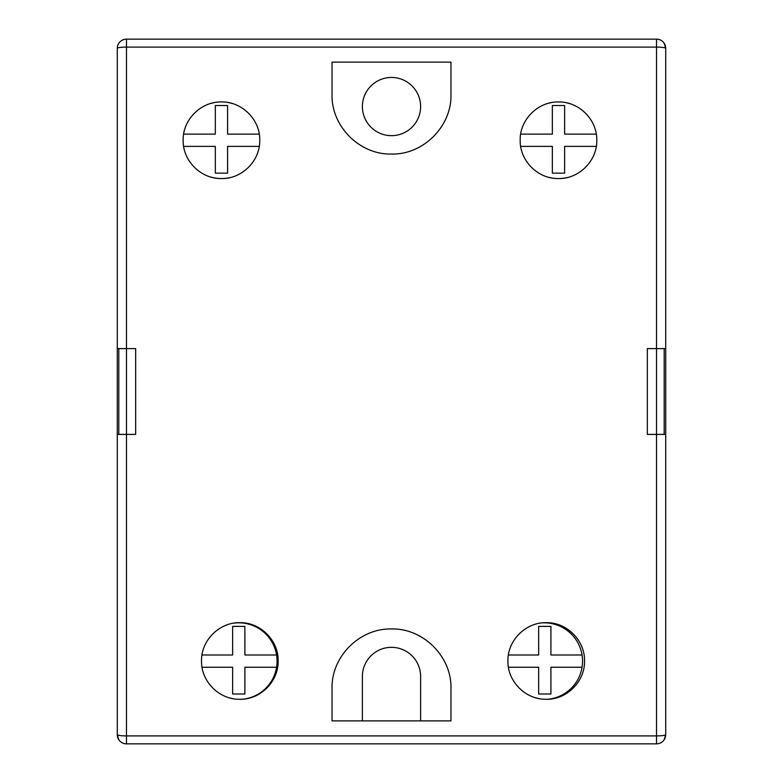 <?xml version="1.0" encoding="UTF-8"?>
<svg xmlns="http://www.w3.org/2000/svg" width="783" height="783" viewBox="0 0 783 783"><rect width="100%" height="100%" fill="white"/><g stroke="black" fill="none" stroke-linecap="round" stroke-linejoin="round"><path stroke-width="1.17" d="M117.284 348.601L117.284 734.66L117.284 434.399L126.474 434.399L126.474 348.601L117.284 348.601L117.284 48.34A9.19 9.19 0 0 1 126.474 39.15L656.526 39.15L656.526 47.097L126.474 47.097L126.474 348.601L135.665 348.601L135.665 434.399L126.474 434.399L126.474 735.903L656.526 735.903L656.526 434.399L647.335 434.399L647.335 348.601L665.716 348.601L665.716 734.66L664.19 739.739M664.19 434.399L664.19 348.601M664.19 43.261L665.716 48.34L665.716 348.601M362.392 106.557A29.108 29.108 0 0 0 391.5 135.665A29.108 29.108 0 0 0 420.608 106.557A29.108 29.108 0 0 0 391.5 77.448A29.108 29.108 0 0 0 362.392 106.557M546.27 699.278A38.298 38.298 0 0 0 548.012 699.239A38.298 38.298 0 0 0 582.053 654.999A38.298 38.298 0 0 0 542.462 622.867M202.053 667.253L232.629 667.253L232.629 694.012L244.883 694.012L244.883 667.253L276.565 667.253A38.298 38.298 0 0 0 276.565 654.999L244.883 654.999L244.883 626.39L232.629 626.39L232.629 654.999L202.004 654.999M234.225 623.092A38.298 38.298 0 0 1 276.565 654.999M538.773 698.544A38.298 38.298 0 0 1 534.691 697.496M584.529 660.979C585.067 681.337 566.804 699.777 546.27 699.278C525.696 699.777 507.423 681.464 507.932 660.979C507.384 640.602 525.696 622.172 546.211 622.681C566.765 622.162 585.058 640.582 584.529 660.979M276.565 667.253A38.298 38.298 0 0 1 244.365 699.013A38.298 38.298 0 0 1 239.872 699.278M232.375 698.544A38.298 38.298 0 0 1 229.35 697.819M278.131 660.979C278.679 681.337 260.416 699.777 239.872 699.278C219.309 699.777 201.035 681.464 201.534 660.979C200.986 640.602 219.299 622.172 239.823 622.681C260.377 622.162 278.67 640.582 278.131 660.979M567.734 177.428A38.298 38.298 0 0 1 548.599 177.261M596.783 140.255C597.331 160.613 579.029 179.072 558.524 178.553C537.98 179.062 519.677 160.75 520.186 140.255C519.648 119.868 537.941 101.457 558.465 101.956C579.029 101.447 597.312 119.848 596.783 140.255M450.959 688.414C451.82 656.81 423.397 628.152 391.529 628.955C359.593 628.142 331.209 656.771 332.041 688.414L332.041 720.869L450.959 720.869L450.959 688.414L450.959 720.869M229.801 177.633A38.298 38.298 0 0 1 210.666 177.007M259.75 140.255C260.299 160.613 242.006 179.072 221.491 178.553C200.947 179.062 182.645 160.75 183.153 140.255C182.615 119.868 200.908 101.457 221.432 101.956C241.996 101.447 260.279 119.848 259.75 140.255M508.451 667.253L538.655 667.253L538.655 694.012L550.909 694.012L550.909 667.253L582.053 667.253M665.716 48.34A9.19 9.19 0 0 0 656.526 39.15A9.19 9.19 0 0 1 665.716 48.34A9.19 1.243 180 0 0 656.526 47.097L656.526 434.399L665.716 434.399L665.716 734.66A9.19 9.19 0 0 1 656.526 743.85L126.474 743.85A9.19 9.19 0 0 1 117.284 734.66L118.81 739.739M420.608 720.869L420.608 676.443A29.108 29.108 0 0 0 391.5 647.335A29.108 29.108 0 0 0 362.392 676.443L362.392 720.869M232.492 103.581L229.801 102.876A38.298 38.298 0 0 0 228.949 102.7M210.666 103.513A38.298 38.298 0 0 1 213.955 102.7M332.041 62.131L332.041 94.586C331.209 126.21 359.573 154.858 391.52 154.045C423.378 154.868 451.84 126.161 450.959 94.586L450.959 62.131L332.041 62.131L332.041 94.586M450.959 62.131L450.959 94.586M332.041 720.869L332.041 688.414M565.982 102.7A38.298 38.298 0 0 1 567.734 103.092L570.425 103.865M548.599 103.258A38.298 38.298 0 0 1 550.987 102.7M596.284 134.128L564.612 134.128L564.612 105.529L552.358 105.529L552.358 134.128L520.675 134.128M520.675 146.392L552.358 146.392L552.358 173.141L564.612 173.141L564.612 146.392L596.294 146.392M582.053 654.999L550.909 654.999L550.909 626.39L538.655 626.39L538.655 654.999L508.402 654.999M118.81 434.399L118.81 348.601M126.474 348.601L135.665 348.601M259.261 134.128L227.579 134.128L227.579 105.529L215.325 105.529L215.325 134.128L183.643 134.128M183.653 146.392L215.325 146.392L215.325 173.141L227.579 173.141L227.579 146.392L259.261 146.392M665.716 734.66A9.19 1.243 180 0 1 656.526 735.903L656.526 743.85A9.19 9.19 0 0 0 665.716 734.66M126.474 47.097A9.19 1.243 180 0 0 117.284 48.34A9.19 9.19 0 0 1 126.474 39.15L126.474 47.097M117.284 734.66A9.19 9.19 0 0 0 126.474 743.85L126.474 735.903A9.19 1.243 180 0 1 117.284 734.66"/></g></svg>
